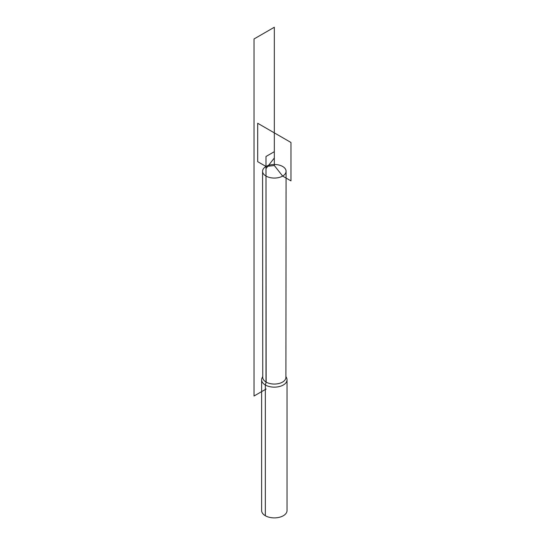 <?xml version="1.0" encoding="UTF-8"?>
<svg xmlns="http://www.w3.org/2000/svg" width="545" height="545" viewBox="0 0 545 545"><rect width="100%" height="100%" fill="white"/><g stroke="black" fill="none" stroke-linecap="round" stroke-linejoin="round"><path stroke-width="0.82" d="M282.644 166.477A11.752 6.785 180 0 1 286.084 171.28A11.752 6.785 180 0 1 278.822 177.547A11.752 6.785 180 0 1 266.014 176.076A11.752 6.785 180 0 1 262.574 171.28A11.752 6.785 180 0 1 269.829 165.006A11.752 6.785 180 0 1 282.644 166.477M286.084 171.28L285.9 377.385A11.568 6.676 180 0 1 278.754 383.551A11.568 6.676 180 0 1 266.151 382.1A11.568 6.676 180 0 1 262.758 377.385L262.574 171.28M262.758 376.466L262.097 377.849A12.699 7.33 0 0 0 261.627 379.81A12.699 7.33 0 0 0 265.347 385.002A12.699 7.33 0 0 0 279.19 386.589A12.699 7.33 0 0 0 287.031 379.81A12.699 7.33 0 0 0 286.561 377.849L285.9 376.466M261.627 379.81L261.627 510.549A12.699 7.33 0 0 0 265.347 515.74A12.699 7.33 0 0 0 279.19 517.328A12.699 7.33 0 0 0 287.031 510.549L287.031 379.81M274.326 151.68L266.001 156.49L266.001 382.188M266.151 389.014L254.038 396.004L254.038 38.961L274.326 27.25L274.326 158.009L266.014 168.582L266.151 382.1L265.347 385.002L265.347 515.74M274.326 165.51L266.014 166.477L257.696 161.681L257.696 123.272L290.962 142.477L290.962 180.879L282.644 176.083L274.326 165.51L274.326 132.871"/></g></svg>
